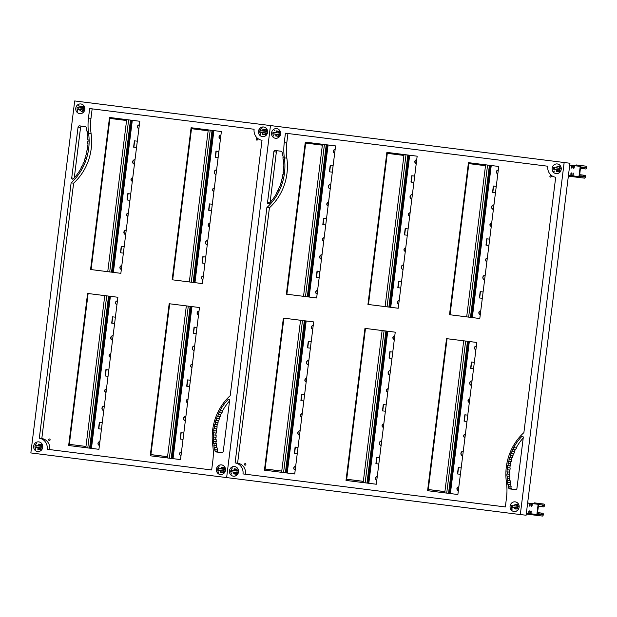 <?xml version="1.0" encoding="UTF-8"?>
<svg xmlns="http://www.w3.org/2000/svg" width="617" height="617" viewBox="0 0 617 617"><rect width="100%" height="100%" fill="white"/><g stroke="black" fill="none" stroke-linecap="round" stroke-linejoin="round"><path stroke-width="0.93" d="M80.804 103.965A4.859 4.504 -83.4 0 0 75.768 108.253A4.859 4.504 -83.4 0 0 79.678 113.621A4.859 4.504 -83.4 0 0 84.714 109.332A4.859 4.504 -83.4 0 0 80.804 103.965L80.904 103.98A4.859 4.504 96.6 0 1 80.943 103.98A4.859 4.504 96.6 0 1 84.814 109.348A4.859 4.504 96.6 0 1 79.778 113.628A4.859 4.504 96.6 0 1 79.74 113.628M262.372 136.619A4.859 4.504 96.6 0 1 263.575 126.979A4.859 4.504 -83.4 0 0 258.5 131.259A4.859 4.504 -83.4 0 0 262.41 136.627A4.859 4.504 -83.4 0 0 267.446 132.339A4.859 4.504 -83.4 0 0 263.575 126.979M263.536 126.971L263.636 126.986A4.859 4.504 96.6 0 1 263.675 126.986A4.859 4.504 96.6 0 1 267.547 132.354A4.859 4.504 96.6 0 1 262.51 136.635A4.859 4.504 96.6 0 1 262.472 136.635M260.536 134.321A4.859 4.504 96.6 0 1 260.019 132.215M260.204 130.665A4.859 4.504 96.6 0 1 261.23 128.729M38.755 441.88A4.859 4.504 96.6 0 1 38.763 441.88A4.859 4.504 -83.4 0 0 33.68 446.16A4.859 4.504 -83.4 0 0 37.591 451.528A4.859 4.504 -83.4 0 0 42.627 447.24A4.859 4.504 -83.4 0 0 38.755 441.88A4.859 4.504 -83.4 0 1 38.964 441.911M38.717 441.872L38.817 441.888A4.859 4.504 96.6 0 1 38.856 441.888A4.859 4.504 96.6 0 1 42.727 447.256A4.859 4.504 96.6 0 1 37.652 451.536M35.385 445.567A4.859 4.504 96.6 0 1 36.403 443.631M220.284 474.527A4.859 4.504 96.6 0 1 221.488 464.886A4.859 4.504 -83.4 0 0 216.413 469.167A4.859 4.504 -83.4 0 0 220.323 474.535A4.859 4.504 -83.4 0 0 225.359 470.247A4.859 4.504 -83.4 0 0 221.488 464.886M221.449 464.879L221.549 464.894A4.859 4.504 96.6 0 1 221.588 464.894A4.859 4.504 96.6 0 1 225.46 470.262A4.859 4.504 96.6 0 1 220.423 474.542A4.859 4.504 96.6 0 1 220.385 474.542M49.298 440.523A0.779 0.725 96.6 0 1 48.681 439.666A0.779 0.725 96.6 0 1 49.483 438.972A0.779 0.725 96.6 0 1 49.491 438.98A0.779 0.725 96.6 0 1 50.116 439.836A0.779 0.725 96.6 0 1 49.298 440.523M49.375 440.53A0.779 0.725 96.6 0 1 49.553 438.988M256.849 140.128A0.779 0.725 96.6 0 1 256.225 139.272A0.779 0.725 96.6 0 1 257.042 138.578A0.779 0.725 96.6 0 1 257.667 139.442A0.779 0.725 96.6 0 1 256.849 140.128M256.919 140.136A0.779 0.725 96.6 0 1 257.104 138.594M262.518 130.943A2.414 2.237 96.6 0 1 266.714 131.436M266.505 133.064A2.414 2.237 96.6 0 1 264.246 134.375M82.069 106.579A2.414 2.237 96.6 0 1 83.981 108.43M83.773 110.057A2.414 2.237 96.6 0 1 81.513 111.368M222.714 467.493A2.414 2.237 96.6 0 1 224.627 469.344M224.418 470.972A2.414 2.237 96.6 0 1 222.159 472.283M569.961 163.243L74.696 100.941L30.85 452.932L226.632 477.581L270.477 125.59L226.632 477.581L520.308 514.555L526.116 515.226L569.961 163.243L74.696 100.941M191.617 127.796L172.683 279.848L202.43 283.596L172.151 279.786L191.093 127.727L221.372 131.544L202.43 283.604M110.042 117.523L91.1 269.583L120.855 273.323L90.576 269.521L109.517 117.461L139.797 121.271L120.855 273.331M169.698 303.788L150.756 455.847L180.511 459.588L150.232 455.786L169.174 303.726L199.453 307.536L180.511 459.596M88.123 293.522L69.181 445.574L98.936 449.323L68.657 445.513L87.591 293.453L117.878 297.263L98.936 449.323M265.241 129.963A2.414 2.237 -83.4 0 0 264.099 131.143M40.421 444.865A2.414 2.237 -83.4 0 0 39.28 446.045M39.102 447.61A2.414 2.237 -83.4 0 0 39.92 448.999M69.181 445.574L68.657 445.513M150.756 455.847L150.232 455.786M91.1 269.583L90.576 269.521M172.683 279.848L172.151 279.786M37.853 448.266A2.414 2.237 96.6 0 1 37.514 447.41M37.699 445.844A2.414 2.237 96.6 0 1 38.246 445.081M220.585 471.272A2.414 2.237 96.6 0 1 220.246 470.416M220.431 468.851A2.414 2.237 96.6 0 1 220.979 468.087M223.146 467.871A2.414 2.237 -83.4 0 0 222.012 469.051M79.94 110.358A2.414 2.237 96.6 0 1 79.601 109.502M79.786 107.936A2.414 2.237 96.6 0 1 80.341 107.173M82.508 106.957A2.414 2.237 -83.4 0 0 81.367 108.137M262.672 133.365A2.414 2.237 96.6 0 1 262.333 132.508M214.978 449.538A45.303 42.002 96.6 0 1 214.554 447.487L214.23 447.564A44.131 40.915 96.6 0 1 213.883 445.482L214.199 445.42A46.344 42.974 96.6 0 1 213.929 443.33L213.605 443.376A52.26 48.458 96.6 0 1 213.413 441.263L213.737 441.232A42.828 39.704 96.6 0 1 213.629 439.127L213.297 439.142A40.606 37.652 96.6 0 1 213.274 437.013L213.598 437.013A45.897 42.558 96.6 0 1 213.652 434.9L213.328 434.892A46.653 43.259 96.6 0 1 213.459 432.772L213.775 432.795A51.288 47.555 96.6 0 1 213.991 430.689L213.667 430.651A56.201 52.113 96.6 0 1 213.96 428.545L214.276 428.591A60.52 56.116 96.6 0 1 214.639 426.509L214.323 426.447A71.325 66.135 96.6 0 1 214.77 424.365L215.086 424.434A67.13 62.24 96.6 0 1 215.603 422.39L215.294 422.306A53.972 50.039 96.6 0 1 215.896 420.27L216.205 420.378A70.076 64.978 96.6 0 1 216.883 418.38L216.575 418.264A55.592 51.55 96.6 0 1 217.331 416.282L217.639 416.413A62.217 57.682 96.6 0 1 218.457 414.477L218.163 414.339A69.412 64.361 96.6 0 1 219.066 412.426L219.351 412.58A56.17 52.083 96.6 0 1 220.315 410.729L220.038 410.56A52.09 48.296 96.6 0 1 227.943 399.669A1.057 0.979 96.6 0 1 229.601 400.541L223.261 451.413A1.419 1.319 96.6 0 1 221.781 452.662L216.081 451.945A1.427 1.319 96.6 0 1 214.986 450.934A55.584 51.535 96.6 0 1 214.662 449.623L217.176 449.916A55.584 51.535 -83.4 0 0 217.493 451.228A1.427 1.319 -83.4 0 0 218.588 452.23L222.027 452.662M220.038 410.56L222.83 411.022A56.17 52.083 -83.4 0 0 221.858 412.873L219.351 412.58M229.555 400.942A52.09 48.296 -83.4 0 0 222.552 410.853M220.315 410.729L222.83 411.022M218.163 414.339L220.971 414.771A62.217 57.682 -83.4 0 0 220.146 416.706L217.639 416.413M221.518 412.835A69.412 64.361 -83.4 0 0 220.67 414.632M218.457 414.477L220.971 414.771M216.575 418.264L219.39 418.673A70.076 64.978 -83.4 0 0 218.719 420.663L216.205 420.378M219.806 416.668A55.592 51.55 -83.4 0 0 219.081 418.557M216.883 418.38L219.39 418.673M215.294 422.306L218.109 422.684A67.13 62.24 -83.4 0 0 217.593 424.727L215.086 424.434M218.379 420.624A53.972 50.039 -83.4 0 0 217.801 422.599M215.603 422.39L218.109 422.684M214.323 426.447L217.153 426.794A60.52 56.116 -83.4 0 0 216.783 428.884L214.276 428.591M217.269 424.689A71.325 66.135 -83.4 0 0 216.829 426.733M214.639 426.509L217.153 426.794M213.667 430.651L216.498 430.982A51.288 47.555 -83.4 0 0 216.289 433.088L215.965 433.065A46.653 43.259 -83.4 0 0 215.834 435.155M216.467 428.846A56.201 52.113 -83.4 0 0 216.174 430.944M213.991 430.689L216.498 430.982M213.775 432.795L216.289 433.088M213.459 432.772L215.965 433.065M213.652 434.9L216.158 435.193A45.897 42.558 -83.4 0 0 216.104 437.306L215.78 437.306A40.606 37.652 -83.4 0 0 215.803 439.381M213.598 437.013L216.104 437.306M213.274 437.013L215.78 437.306M213.629 439.127L216.135 439.42A42.828 39.704 -83.4 0 0 216.243 441.525L215.919 441.556A52.26 48.458 -83.4 0 0 216.104 443.584M213.737 441.232L216.243 441.525M213.413 441.263L215.919 441.556M213.929 443.33L216.436 443.623A46.344 42.974 -83.4 0 0 216.706 445.713L216.39 445.775A44.131 40.915 -83.4 0 0 216.721 447.741M214.199 445.42L216.706 445.713M213.883 445.482L216.39 445.775M214.554 447.487L217.061 447.78A45.303 42.002 -83.4 0 0 217.493 449.832M214.662 449.623L217.176 449.916M81.806 126.153A1.419 1.319 -83.4 0 0 80.572 127.403L74.279 177.873M87.051 149.931A60.52 56.116 96.6 0 1 86.689 152.021L87.005 152.083A71.325 66.135 96.6 0 1 86.557 154.165L86.241 154.088A67.13 62.24 96.6 0 1 85.724 156.132L86.033 156.217A53.972 50.039 96.6 0 1 85.431 158.253L85.123 158.153A70.076 64.978 96.6 0 1 84.444 160.142L84.753 160.258A55.592 51.55 96.6 0 1 83.997 162.24L83.688 162.109A62.217 57.682 96.6 0 1 82.871 164.045L83.164 164.184A69.412 64.361 96.6 0 1 82.262 166.096L81.976 165.942A56.17 52.083 96.6 0 1 81.012 167.793L81.282 167.963A52.09 48.296 96.6 0 1 73.384 178.853A1.057 0.979 96.6 0 1 71.726 177.981L78.058 127.11A1.419 1.319 96.6 0 1 79.531 125.86A1.419 1.319 96.6 0 1 79.539 125.868L85.246 126.585A1.427 1.319 96.6 0 1 86.341 127.588A55.584 51.535 96.6 0 1 86.658 128.899L86.349 128.992A45.303 42.002 96.6 0 1 86.773 131.035L87.097 130.966A44.131 40.915 96.6 0 1 87.444 133.041L87.128 133.102A46.344 42.974 96.6 0 1 87.398 135.192L87.722 135.146A52.26 48.458 96.6 0 1 87.915 137.259L87.591 137.29A42.828 39.704 96.6 0 1 87.699 139.396L88.03 139.38A40.606 37.652 96.6 0 1 88.054 141.509L87.73 141.509A45.897 42.558 96.6 0 1 87.676 143.622L88 143.63A46.653 43.259 96.6 0 1 87.869 145.751L87.545 145.728A51.288 47.555 96.6 0 1 87.336 147.833L87.66 147.872A56.201 52.113 96.6 0 1 87.367 149.977L87.375 149.97M88.57 133.218A55.229 51.211 -83.4 0 1 88.47 118.048L89.65 108.546L254.111 129.254A9.934 9.209 -83.4 0 0 262.024 140.26L230.21 395.659A53.648 49.746 -83.4 0 0 212.757 445.304A55.229 51.211 -83.4 0 1 212.857 460.475L211.67 469.977L47.216 449.269A9.934 9.209 -83.4 0 0 39.303 438.263L71.117 182.863A53.648 49.746 -83.4 0 0 88.57 133.218L91.077 133.511A53.648 49.746 96.6 0 1 73.624 183.156L41.809 438.556A9.934 9.209 96.6 0 1 49.722 449.562M211.67 469.977L47.216 449.269M92.157 108.862L90.977 118.341A55.229 51.211 -83.4 0 0 91.077 133.511M73.624 183.156L71.117 182.863M39.303 438.263L41.809 438.556M214.323 188.162A1.704 1.581 -83.4 0 0 213.906 191.486A1.704 1.581 96.6 0 1 212.564 189.635A1.704 1.581 96.6 0 1 214.323 188.139M207.813 240.391A2.267 2.106 -83.4 0 0 207.258 244.856A2.267 2.106 96.6 0 1 205.469 242.365A2.267 2.106 96.6 0 1 207.821 240.375M203.379 276.023A1.843 1.712 -83.4 0 0 202.931 279.624M202.924 279.655A1.843 1.712 96.6 0 1 201.474 277.611A1.843 1.712 96.6 0 1 203.379 276M191.98 367.516A1.704 1.581 96.6 0 1 190.645 365.626A1.704 1.581 96.6 0 1 192.404 364.13A1.704 1.581 -83.4 0 0 191.987 367.485M185.894 416.39A2.267 2.106 -83.4 0 0 185.339 420.848M185.331 420.871A2.267 2.106 96.6 0 1 183.55 418.365A2.267 2.106 96.6 0 1 185.894 416.367M181.46 452.014A1.843 1.712 -83.4 0 0 181.005 455.624M181.005 455.647A1.843 1.712 96.6 0 1 179.555 453.611A1.843 1.712 96.6 0 1 181.46 451.991M187.599 402.708A1.704 1.581 96.6 0 1 186.265 400.826A1.704 1.581 96.6 0 1 188.015 399.33M188.015 399.361A1.704 1.581 -83.4 0 0 187.599 402.677M194.1 350.479A2.267 2.106 96.6 0 1 192.319 347.965A2.267 2.106 96.6 0 1 194.663 345.967A2.267 2.106 -83.4 0 0 194.108 350.456M198.543 314.855A1.843 1.712 96.6 0 1 197.093 312.811A1.843 1.712 96.6 0 1 198.998 311.192A1.843 1.712 -83.4 0 0 198.543 314.824M187.738 379.918L186.951 386.257L189.604 386.589L186.689 386.227L187.475 379.887L190.391 380.257M194.316 327.126L193.53 333.458L196.183 333.789L193.268 333.427L194.054 327.087L196.97 327.457M181.167 432.718L180.38 439.049L183.025 439.389L180.11 439.019L180.904 432.687L183.82 433.049M209.518 226.717A1.704 1.581 96.6 0 1 208.184 224.835A1.704 1.581 96.6 0 1 209.942 223.339A1.704 1.581 -83.4 0 0 209.525 226.686M216.027 174.48A2.267 2.106 96.6 0 1 214.238 171.966A2.267 2.106 96.6 0 1 216.582 169.976A2.267 2.106 -83.4 0 0 216.027 174.457M220.462 138.864A1.843 1.712 96.6 0 1 219.012 136.82A1.843 1.712 96.6 0 1 220.917 135.2M209.664 203.926L208.878 210.258L211.523 210.598L208.608 210.227L209.402 203.895L212.317 204.258M216.235 151.126L215.449 157.458L218.102 157.798L215.186 157.428L215.973 151.096L218.888 151.466M203.086 256.726L202.299 263.058L204.952 263.39L202.037 263.027L202.823 256.695L205.739 257.058M220.917 135.223A1.843 1.712 -83.4 0 0 220.462 138.833M208.261 129.894L189.319 281.946M186.334 305.885L167.4 457.937M132.74 177.897A1.704 1.581 -83.4 0 0 132.331 181.221M132.323 181.251A1.704 1.581 96.6 0 1 130.989 179.362A1.704 1.581 96.6 0 1 132.748 177.866M126.238 230.126A2.267 2.106 -83.4 0 0 125.683 234.583M125.683 234.607A2.267 2.106 96.6 0 1 123.894 232.1A2.267 2.106 96.6 0 1 126.238 230.102M121.348 269.382A1.843 1.712 96.6 0 1 119.899 267.346A1.843 1.712 96.6 0 1 121.804 265.726A1.843 1.712 -83.4 0 0 121.348 269.359M110.821 353.888A1.704 1.581 -83.4 0 0 110.412 357.212M110.404 357.243A1.704 1.581 96.6 0 1 109.07 355.361A1.704 1.581 96.6 0 1 110.829 353.865M103.756 410.606A2.267 2.106 96.6 0 1 101.967 408.092A2.267 2.106 96.6 0 1 104.319 406.102A2.267 2.106 -83.4 0 0 103.764 410.583M99.43 445.381A1.843 1.712 96.6 0 1 97.98 443.338A1.843 1.712 96.6 0 1 99.885 441.718A1.843 1.712 -83.4 0 0 99.43 445.351M106.024 392.443A1.704 1.581 96.6 0 1 104.682 390.553A1.704 1.581 96.6 0 1 106.44 389.065M106.44 389.088A1.704 1.581 -83.4 0 0 106.024 392.412M113.088 335.717A2.267 2.106 -83.4 0 0 112.533 340.183A2.267 2.106 96.6 0 1 110.736 337.692A2.267 2.106 96.6 0 1 113.088 335.702M116.96 304.582A1.843 1.712 96.6 0 1 115.518 302.546A1.843 1.712 96.6 0 1 117.423 300.926A1.843 1.712 -83.4 0 0 116.968 304.559M106.163 369.652L105.376 375.984L108.029 376.316L105.114 375.954L105.9 369.614L108.816 369.984M114.608 323.524L111.685 323.154L112.479 316.822L115.394 317.184M112.741 316.853L111.955 323.185L114.608 323.516M99.592 422.444L98.797 428.784L101.45 429.116L98.535 428.753L99.322 422.414L102.245 422.784M127.943 216.444A1.704 1.581 96.6 0 1 126.608 214.562A1.704 1.581 96.6 0 1 128.359 213.066M134.444 164.215A2.267 2.106 96.6 0 1 132.663 161.7A2.267 2.106 96.6 0 1 135.007 159.703M138.887 128.591A1.843 1.712 96.6 0 1 137.437 126.547A1.843 1.712 96.6 0 1 139.342 124.927A1.843 1.712 -83.4 0 0 138.887 128.56M128.089 193.653L127.295 199.993L129.948 200.324L127.033 199.962L127.819 193.622L130.742 193.993M134.66 140.861L133.874 147.193L136.527 147.525L133.611 147.162L134.398 140.823L137.313 141.193M121.51 246.453L120.724 252.785L123.377 253.124L120.454 252.754L121.248 246.422L124.164 246.785M128.359 213.096A1.704 1.581 -83.4 0 0 127.943 216.413M135.007 159.726A2.267 2.106 -83.4 0 0 134.452 164.191M126.686 119.621L107.744 271.673M104.759 295.612L85.825 447.664M276.586 128.614A4.859 4.504 -83.4 0 0 271.557 132.902A4.859 4.504 -83.4 0 0 275.467 138.27A4.859 4.504 -83.4 0 0 280.504 133.982A4.859 4.504 -83.4 0 0 276.586 128.614L276.686 128.629A4.859 4.504 96.6 0 1 276.724 128.629A4.859 4.504 96.6 0 1 280.596 133.997A4.859 4.504 96.6 0 1 275.568 138.277A4.859 4.504 96.6 0 1 275.529 138.277M556.141 173.608A4.859 4.504 96.6 0 1 556.048 173.593A4.859 4.504 -83.4 0 0 561.123 169.313A4.859 4.504 -83.4 0 0 557.213 163.945A4.859 4.504 -83.4 0 0 552.176 168.233A4.859 4.504 -83.4 0 0 556.048 173.593M557.313 163.96A4.859 4.504 96.6 0 1 557.352 163.96A4.859 4.504 96.6 0 1 561.223 169.328A4.859 4.504 96.6 0 1 556.187 173.608L556.087 173.601M234.591 466.537A4.859 4.504 96.6 0 1 234.637 466.537A4.859 4.504 96.6 0 1 238.509 471.905A4.859 4.504 96.6 0 1 233.434 476.185M231.167 470.216A4.859 4.504 96.6 0 1 232.193 468.28M514.054 511.516A4.859 4.504 96.6 0 1 513.961 511.501A4.859 4.504 -83.4 0 0 519.036 507.22A4.859 4.504 -83.4 0 0 515.126 501.852A4.859 4.504 -83.4 0 0 510.089 506.141A4.859 4.504 -83.4 0 0 513.961 511.501M515.226 501.868A4.859 4.504 96.6 0 1 515.264 501.868A4.859 4.504 96.6 0 1 519.136 507.236A4.859 4.504 96.6 0 1 514.1 511.516A4.859 4.504 96.6 0 1 514.092 511.516M512.125 509.202A4.859 4.504 96.6 0 1 511.609 507.097M245.088 465.172A0.779 0.725 96.6 0 1 244.463 464.316A0.779 0.725 96.6 0 1 245.273 463.622A0.779 0.725 96.6 0 1 245.281 463.629A0.779 0.725 96.6 0 1 245.898 464.485A0.779 0.725 96.6 0 1 245.088 465.172L245.088 465.172M245.157 465.179A0.779 0.725 96.6 0 1 245.335 463.637M550.526 177.102A0.779 0.725 96.6 0 1 549.901 176.246A0.779 0.725 96.6 0 1 550.719 175.552A0.779 0.725 96.6 0 1 551.343 176.416A0.779 0.725 96.6 0 1 550.526 177.102M550.595 177.11A0.779 0.725 96.6 0 1 550.78 175.567M557.922 171.349A2.414 2.237 96.6 0 1 556.01 169.482M275.575 132.586A2.414 2.237 96.6 0 1 279.771 133.079M279.563 134.707A2.414 2.237 96.6 0 1 277.303 136.018M233.488 470.493A2.414 2.237 96.6 0 1 237.676 470.987M237.476 472.614A2.414 2.237 96.6 0 1 233.635 472.915M468.982 162.718L450.04 314.77L479.795 318.519L449.515 314.709L468.45 162.649L498.737 166.459L479.795 318.519M387.407 152.445L368.465 304.497L398.22 308.245M305.824 142.172L286.89 294.232L316.644 297.972L286.357 294.17L305.299 142.111L335.579 145.92L316.644 297.98M447.063 338.71L428.121 490.762L457.876 494.51L427.589 490.7L446.531 338.64L476.81 342.458L457.876 494.51M365.48 328.437L346.546 480.489L376.301 484.237L346.014 480.435L364.955 328.375L395.235 332.185L376.293 484.245M283.905 318.171L264.963 470.223L294.718 473.972L264.438 470.162L283.38 318.102L313.66 321.912L294.718 473.972M557.598 169.683A2.414 2.237 -83.4 0 0 558.416 171.063M264.963 470.223L264.438 470.162M346.546 480.489L346.014 480.435M428.121 490.762L427.589 490.7M286.89 294.232L286.357 294.17M417.161 156.194L398.22 308.253L367.94 304.436L386.874 152.376L417.161 156.194M368.465 304.497L367.94 304.436M450.04 314.77L449.515 314.709M514.655 505.061A2.414 2.237 96.6 0 1 516.39 504.467M515.511 507.59A2.414 2.237 -83.4 0 0 516.329 508.979M277.28 136.018A2.414 2.237 96.6 0 1 275.722 135.007M556.742 167.153A2.414 2.237 96.6 0 1 558.478 166.559M508.655 486.512A45.303 42.002 96.6 0 1 508.231 484.461L507.907 484.538A44.131 40.915 96.6 0 1 507.56 482.455L507.876 482.394A46.344 42.974 96.6 0 1 507.606 480.304L507.282 480.35A52.26 48.458 96.6 0 1 507.089 478.237L507.413 478.206A42.828 39.704 96.6 0 1 507.305 476.1L506.973 476.116A40.606 37.652 96.6 0 1 506.95 473.987L507.274 473.987A45.897 42.558 96.6 0 1 507.328 471.874L507.004 471.866A46.653 43.259 96.6 0 1 507.135 469.745L507.459 469.768A51.288 47.555 96.6 0 1 507.668 467.663L507.344 467.624A56.201 52.113 96.6 0 1 507.637 465.519L507.953 465.565A60.52 56.116 96.6 0 1 508.315 463.483L507.999 463.421A71.325 66.135 96.6 0 1 508.447 461.339L508.763 461.408A67.13 62.24 96.6 0 1 509.28 459.364L508.971 459.279A53.972 50.039 96.6 0 1 509.573 457.243L509.881 457.351A70.076 64.978 96.6 0 1 510.56 455.354L510.251 455.238A55.592 51.55 96.6 0 1 511.007 453.256L511.316 453.387A62.217 57.682 96.6 0 1 512.133 451.451L511.84 451.312A69.412 64.361 96.6 0 1 512.742 449.4L513.028 449.554A56.17 52.083 96.6 0 1 513.992 447.703L513.722 447.533A52.09 48.296 96.6 0 1 521.62 436.643A1.057 0.979 96.6 0 1 523.278 437.515L516.938 488.386A1.419 1.319 96.6 0 1 515.473 489.636L509.758 488.911A1.427 1.319 96.6 0 1 508.663 487.908A55.584 51.535 96.6 0 1 508.339 486.597L510.853 486.89A55.584 51.535 -83.4 0 0 511.169 488.201A1.427 1.319 -83.4 0 0 512.264 489.204L515.704 489.636M513.722 447.533L516.506 447.996A56.17 52.083 -83.4 0 0 515.534 449.847L513.028 449.554M523.231 437.916A52.09 48.296 -83.4 0 0 516.228 447.826M513.992 447.703L516.506 447.996M511.84 451.312L514.647 451.744A62.217 57.682 -83.4 0 0 513.822 453.68L511.316 453.387M515.195 449.808A69.412 64.361 -83.4 0 0 514.354 451.605M512.133 451.451L514.647 451.744M510.251 455.238L513.066 455.647A70.076 64.978 -83.4 0 0 512.395 457.637L509.881 457.351M513.483 453.642A55.592 51.55 -83.4 0 0 512.758 455.523M510.56 455.354L513.066 455.647M508.971 459.279L511.786 459.657A67.13 62.24 -83.4 0 0 511.269 461.701L508.763 461.408M512.056 457.598A53.972 50.039 -83.4 0 0 511.478 459.572M509.28 459.364L511.786 459.657M507.999 463.421L510.83 463.768A60.52 56.116 -83.4 0 0 510.46 465.858L507.953 465.565M510.945 461.663A71.325 66.135 -83.4 0 0 510.506 463.706M508.315 463.483L510.83 463.768M507.344 467.624L510.174 467.956A51.288 47.555 -83.4 0 0 509.966 470.061L509.642 470.038A46.653 43.259 -83.4 0 0 509.511 472.128M510.143 465.82A56.201 52.113 -83.4 0 0 509.85 467.917M507.668 467.663L510.174 467.956M507.459 469.768L509.966 470.061M507.135 469.745L509.642 470.038M507.328 471.874L509.835 472.167A45.897 42.558 -83.4 0 0 509.781 474.28L509.457 474.28A40.606 37.652 -83.4 0 0 509.48 476.355M507.274 473.987L509.781 474.28M506.95 473.987L509.457 474.28M507.305 476.1L509.812 476.393A42.828 39.704 -83.4 0 0 509.92 478.499L509.596 478.53A52.26 48.458 -83.4 0 0 509.781 480.558M507.413 478.206L509.92 478.499M507.089 478.237L509.596 478.53M507.606 480.304L510.112 480.597A46.344 42.974 -83.4 0 0 510.382 482.687L510.066 482.741A44.131 40.915 -83.4 0 0 510.398 484.715M507.876 482.394L510.382 482.687M507.56 482.455L510.066 482.741M508.231 484.461L510.737 484.754A45.303 42.002 -83.4 0 0 511.169 486.798M508.339 486.597L510.853 486.89M277.596 150.803A1.419 1.319 -83.4 0 0 276.354 152.052L270.069 202.523M282.833 174.58A60.52 56.116 96.6 0 1 282.47 176.67L282.787 176.732A71.325 66.135 96.6 0 1 282.339 178.807L282.023 178.737A67.13 62.24 96.6 0 1 281.506 180.781L281.822 180.866A53.972 50.039 96.6 0 1 281.213 182.902L280.905 182.802A70.076 64.978 96.6 0 1 280.234 184.791L280.534 184.907A55.592 51.55 96.6 0 1 279.779 186.889L279.478 186.758A62.217 57.682 96.6 0 1 278.653 188.694L278.946 188.833A69.412 64.361 96.6 0 1 278.043 190.746L277.758 190.591A56.17 52.083 96.6 0 1 276.794 192.442L277.072 192.612A52.09 48.296 96.6 0 1 269.174 203.502A1.057 0.979 96.6 0 1 267.508 202.631L273.848 151.759A1.419 1.319 96.6 0 1 275.313 150.509A1.419 1.319 96.6 0 1 275.329 150.517L281.028 151.234A1.427 1.319 96.6 0 1 282.123 152.237A55.584 51.535 96.6 0 1 282.447 153.548L282.131 153.633A45.303 42.002 96.6 0 1 282.555 155.685L282.879 155.615A44.131 40.915 96.6 0 1 283.226 157.69L282.91 157.751A46.344 42.974 96.6 0 1 283.18 159.842L283.504 159.795A52.26 48.458 96.6 0 1 283.697 161.909L283.373 161.939A42.828 39.704 96.6 0 1 283.488 164.045L283.812 164.029A40.606 37.652 96.6 0 1 283.835 166.158L283.512 166.158A45.897 42.558 96.6 0 1 283.465 168.271L283.789 168.279A46.653 43.259 96.6 0 1 283.658 170.4L283.334 170.377A51.288 47.555 96.6 0 1 283.126 172.482L283.442 172.521A56.201 52.113 96.6 0 1 283.157 174.626L283.157 174.619M284.352 157.867A55.229 51.211 -83.4 0 1 284.252 142.697L285.44 133.195L547.788 166.228A9.934 9.209 -83.4 0 0 555.701 177.233L523.887 432.633A53.648 49.746 -83.4 0 0 506.434 482.278A55.229 51.211 -83.4 0 1 506.534 497.449L505.354 506.95L242.998 473.918A9.934 9.209 -83.4 0 0 235.092 462.912L266.899 207.513A53.648 49.746 -83.4 0 0 284.352 157.867L286.859 158.16A53.648 49.746 96.6 0 1 269.413 207.806L237.599 463.205A9.934 9.209 96.6 0 1 245.504 474.211M505.354 506.95L242.998 473.918M287.946 133.511L286.766 142.99A55.229 51.211 -83.4 0 0 286.859 158.16M269.413 207.806L266.899 207.513M235.092 462.912L237.599 463.205M564.154 162.564L520.308 514.555M491.68 223.084A1.704 1.581 -83.4 0 0 491.271 226.408M491.263 226.439A1.704 1.581 96.6 0 1 489.929 224.557A1.704 1.581 96.6 0 1 491.687 223.061M484.615 279.802A2.267 2.106 96.6 0 1 482.833 277.288A2.267 2.106 96.6 0 1 485.178 275.29A2.267 2.106 -83.4 0 0 484.623 279.779M480.736 310.937A1.843 1.712 -83.4 0 0 480.288 314.547M480.288 314.577A1.843 1.712 96.6 0 1 478.838 312.534A1.843 1.712 96.6 0 1 480.743 310.914M469.761 399.076A1.704 1.581 -83.4 0 0 469.344 402.4M469.344 402.431A1.704 1.581 96.6 0 1 468.01 400.549A1.704 1.581 96.6 0 1 469.761 399.052M462.696 455.793A2.267 2.106 96.6 0 1 460.907 453.279A2.267 2.106 96.6 0 1 463.259 451.289A2.267 2.106 -83.4 0 0 462.696 455.77M458.817 486.929A1.843 1.712 -83.4 0 0 458.369 490.538A1.843 1.712 96.6 0 1 456.919 488.525A1.843 1.712 96.6 0 1 458.824 486.906M464.956 437.63A1.704 1.581 96.6 0 1 463.622 435.749A1.704 1.581 96.6 0 1 465.38 434.252M465.38 434.275A1.704 1.581 -83.4 0 0 464.963 437.6M471.465 385.394A2.267 2.106 96.6 0 1 469.676 382.879A2.267 2.106 96.6 0 1 472.028 380.89M472.02 380.905A2.267 2.106 -83.4 0 0 471.465 385.37M476.355 346.137A1.843 1.712 -83.4 0 0 475.908 349.746A1.843 1.712 96.6 0 1 474.45 347.733A1.843 1.712 96.6 0 1 476.355 346.114M466.969 421.511L464.053 421.141L464.84 414.809L467.755 415.172M465.102 414.84L464.316 421.172L466.969 421.504M471.681 362.04L470.887 368.372L473.54 368.711L470.624 368.341L471.419 362.009L474.334 362.372M458.524 467.64L457.737 473.972L460.39 474.303L457.475 473.941L458.261 467.601L461.177 467.971M486.882 261.639A1.704 1.581 96.6 0 1 485.548 259.749A1.704 1.581 96.6 0 1 487.299 258.261M493.384 209.402A2.267 2.106 96.6 0 1 491.595 206.888A2.267 2.106 96.6 0 1 493.947 204.898M497.826 173.778A1.843 1.712 96.6 0 1 496.377 171.742A1.843 1.712 96.6 0 1 498.281 170.122A1.843 1.712 -83.4 0 0 497.826 173.755M487.021 238.848L486.235 245.18L488.888 245.512L485.972 245.15L486.759 238.81L489.674 239.18M495.466 192.72L492.551 192.35L493.338 186.018L496.253 186.38M480.45 291.64L479.656 297.98L482.309 298.312L479.394 297.949L480.188 291.61L483.103 291.98M487.299 258.284A1.704 1.581 -83.4 0 0 486.882 261.608M493.947 204.913A2.267 2.106 -83.4 0 0 493.392 209.379M493.6 186.049L492.813 192.381L495.466 192.712M485.618 164.808L466.683 316.86M463.699 340.808L444.757 492.86M410.104 212.811A1.704 1.581 -83.4 0 0 409.688 216.135M409.688 216.166A1.704 1.581 96.6 0 1 408.354 214.284A1.704 1.581 96.6 0 1 410.104 212.788M403.603 265.04A2.267 2.106 -83.4 0 0 403.048 269.506A2.267 2.106 96.6 0 1 401.251 267.014A2.267 2.106 96.6 0 1 403.603 265.025M399.16 300.664A1.843 1.712 -83.4 0 0 398.713 304.274M398.705 304.304A1.843 1.712 96.6 0 1 397.263 302.261A1.843 1.712 96.6 0 1 399.168 300.641M388.186 388.81A1.704 1.581 -83.4 0 0 387.769 392.134A1.704 1.581 96.6 0 1 386.427 390.276A1.704 1.581 96.6 0 1 388.186 388.779M381.676 441.039A2.267 2.106 -83.4 0 0 381.121 445.497A2.267 2.106 96.6 0 1 379.332 443.006A2.267 2.106 96.6 0 1 381.684 441.016M377.242 476.663A1.843 1.712 -83.4 0 0 376.794 480.273M376.786 480.296A1.843 1.712 96.6 0 1 375.337 478.26A1.843 1.712 96.6 0 1 377.242 476.64M383.381 427.357A1.704 1.581 96.6 0 1 382.046 425.475A1.704 1.581 96.6 0 1 383.805 423.979A1.704 1.581 -83.4 0 0 383.388 427.326M389.89 375.128A2.267 2.106 96.6 0 1 388.101 372.614A2.267 2.106 96.6 0 1 390.453 370.616A2.267 2.106 -83.4 0 0 389.89 375.105M394.325 339.504A1.843 1.712 96.6 0 1 392.875 337.46A1.843 1.712 96.6 0 1 394.78 335.841M394.78 335.864A1.843 1.712 -83.4 0 0 394.325 339.473M383.527 404.567L382.741 410.899L385.394 411.238L382.471 410.876L383.265 404.536L386.18 404.906M390.106 351.775L389.312 358.107L391.965 358.438L389.049 358.076L389.836 351.736L392.759 352.106M376.948 457.367L376.162 463.699L378.815 464.038L375.9 463.668L376.686 457.336L379.602 457.698M405.3 251.366A1.704 1.581 96.6 0 1 403.965 249.484A1.704 1.581 96.6 0 1 405.724 247.988A1.704 1.581 -83.4 0 0 405.307 251.335M411.809 199.129A2.267 2.106 96.6 0 1 410.02 196.615A2.267 2.106 96.6 0 1 412.372 194.625A2.267 2.106 -83.4 0 0 411.809 199.106M416.244 163.513A1.843 1.712 96.6 0 1 414.801 161.469A1.843 1.712 96.6 0 1 416.699 159.849M405.446 228.575L404.659 234.907L407.313 235.239L404.397 234.876L405.184 228.545L408.099 228.907M412.025 175.776L411.238 182.108L413.891 182.447L410.968 182.077L411.763 175.745L414.678 176.115M400.734 288.046L397.818 287.676L398.605 281.337L401.52 281.707M416.699 159.872A1.843 1.712 -83.4 0 0 416.251 163.482M398.867 281.375L398.081 287.707L400.734 288.039M404.042 154.543L385.101 306.595M382.124 330.535L363.182 482.587M328.529 202.546A1.704 1.581 -83.4 0 0 328.113 205.87A1.704 1.581 96.6 0 1 326.779 204.011A1.704 1.581 96.6 0 1 328.529 202.515M322.02 254.775A2.267 2.106 -83.4 0 0 321.465 259.233M321.465 259.256A2.267 2.106 96.6 0 1 319.675 256.749A2.267 2.106 96.6 0 1 322.028 254.752M317.585 290.399A1.843 1.712 -83.4 0 0 317.138 294.008M317.13 294.031A1.843 1.712 96.6 0 1 315.68 291.995A1.843 1.712 96.6 0 1 317.585 290.376M306.186 381.892A1.704 1.581 96.6 0 1 304.852 380.01A1.704 1.581 96.6 0 1 306.61 378.514A1.704 1.581 -83.4 0 0 306.194 381.861M300.101 430.766A2.267 2.106 -83.4 0 0 299.546 435.232M299.546 435.255A2.267 2.106 96.6 0 1 297.756 432.741A2.267 2.106 96.6 0 1 300.101 430.751M295.211 470.031A1.843 1.712 96.6 0 1 293.761 467.987A1.843 1.712 96.6 0 1 295.666 466.367A1.843 1.712 -83.4 0 0 295.211 470M301.806 417.092A1.704 1.581 96.6 0 1 300.471 415.202A1.704 1.581 96.6 0 1 302.23 413.714M302.222 413.737A1.704 1.581 -83.4 0 0 301.806 417.061M308.315 364.855A2.267 2.106 96.6 0 1 306.526 362.341A2.267 2.106 96.6 0 1 308.87 360.351A2.267 2.106 -83.4 0 0 308.315 364.832M312.75 329.231A1.843 1.712 96.6 0 1 311.3 327.195A1.843 1.712 96.6 0 1 313.205 325.575A1.843 1.712 -83.4 0 0 312.75 329.208M301.952 394.302L301.158 400.634L303.811 400.965L300.895 400.603L301.682 394.263L304.605 394.633M308.523 341.502L307.736 347.834L310.39 348.165L307.474 347.803L308.261 341.471L311.176 341.833M295.373 447.094L294.587 453.433L297.24 453.765L294.317 453.402L295.111 447.063L298.026 447.433M323.724 241.093A1.704 1.581 96.6 0 1 322.39 239.211A1.704 1.581 96.6 0 1 324.149 237.715M330.234 188.864A2.267 2.106 96.6 0 1 328.445 186.349A2.267 2.106 96.6 0 1 330.797 184.352A2.267 2.106 -83.4 0 0 330.234 188.841M334.669 153.24A1.843 1.712 96.6 0 1 333.219 151.196A1.843 1.712 96.6 0 1 335.124 149.576A1.843 1.712 -83.4 0 0 334.676 153.209M323.871 218.302L323.084 224.642L325.737 224.974L322.814 224.611L323.609 218.271L326.524 218.642M330.45 165.51L329.655 171.842L332.308 172.174L329.393 171.811L330.18 165.472L333.103 165.842M317.292 271.102L316.506 277.434L319.159 277.773L316.243 277.403L317.03 271.071L319.945 271.434M324.141 237.746A1.704 1.581 -83.4 0 0 323.732 241.062M322.467 144.27L303.525 296.322M300.548 320.262L281.607 472.313M260.837 132.308L265.919 132.948L259.718 132.177L260.837 132.308L261.03 130.758L266.112 131.406L265.919 132.956L266.482 133.025M262.572 134.313L265.981 134.745M266.613 129.67L261.917 129.084M263.783 127.009A4.859 4.504 -83.4 0 0 260.736 128.051L261.215 128.105M259.718 132.177L259.911 130.627M259.919 132.2A4.859 4.504 -83.4 0 0 260.474 134.383M264.701 129.786A2.198 2.036 -83.4 0 0 263.043 130.38M264.215 129.84A2.198 2.036 -83.4 0 0 263.004 130.665M263.698 133.974L264.855 134.105M266.598 131.46A2.198 2.036 -83.4 0 0 265.518 130.01L265.896 130.048M266.328 131.128L265.395 131.02M266.074 133.233L265.133 133.125A1.28 1.188 -83.4 0 0 265.433 132.894M265.017 134.059L265.133 133.125M78.104 109.302L83.187 109.942L76.986 109.17L78.104 109.302L78.29 107.759L80.225 107.998L83.38 108.399L83.187 109.949L83.75 110.019M84.467 108.53L83.943 108.469L84.683 107.844M80.472 106.247L78.706 106.024L79.184 106.078L78.482 105.098M83.881 106.672L79.184 106.078M76.986 109.17L77.179 107.62L80.225 108.006M77.187 109.194A4.859 4.504 -83.4 0 0 77.742 111.376M83.681 108.43A2.198 2.036 -83.4 0 0 81.945 106.78M79.709 109.517A2.198 2.036 -83.4 0 0 83.48 109.988M82.57 106.965L81.483 106.834A2.198 2.036 -83.4 0 0 80.272 107.659M83.866 108.453A2.198 2.036 -83.4 0 0 82.786 107.003M83.341 110.227L82.4 110.119A1.28 1.188 -83.4 0 0 82.701 109.888M82.285 111.052L82.4 110.119M82.74 107.404A2.414 2.237 -83.4 0 0 82.13 108.237M217.631 470.085L217.824 468.534L224.025 469.313L223.832 470.864L217.631 470.085L218.742 470.216L218.935 468.673M224.958 471.72L223.832 470.864M220.485 472.221L223.894 472.653M217.801 472.776A4.859 4.504 -83.4 0 0 220.577 474.558M221.117 467.154L224.048 467.524M224.92 470.995L218.742 470.216M217.824 468.534L218.935 468.665M219.089 466.568A4.859 4.504 -83.4 0 0 218.017 468.558M217.832 470.108A4.859 4.504 -83.4 0 0 218.387 472.29M222.128 467.748A2.198 2.036 -83.4 0 0 220.909 468.573M221.611 471.882L222.768 472.013M224.511 469.367A2.198 2.036 -83.4 0 0 223.431 467.917M224.233 469.036L223.308 468.928A1.28 1.188 -83.4 0 1 223.555 469.244M223.986 471.141L223.045 471.033L222.93 471.966M41.1 447.857L34.899 447.078L36.01 447.209L36.202 445.675L38.138 445.906L41.293 446.315L41.1 447.857L36.01 447.209M41.848 446.376L42.38 446.438M37.753 449.215L41.162 449.646M38.385 444.155L41.316 444.525M34.899 447.078L35.092 445.528L38.138 445.914M35.1 447.101A4.859 4.504 -83.4 0 0 35.655 449.284M39.874 444.687A2.198 2.036 -83.4 0 0 39.858 444.687A2.198 2.036 -83.4 0 1 41.594 446.338M37.622 447.425A2.198 2.036 -83.4 0 0 41.393 447.896M40.483 444.872L39.395 444.741A2.198 2.036 -83.4 0 0 38.177 445.567M41.501 446.029L40.575 445.921M41.254 448.135L40.313 448.027A1.28 1.188 -83.4 0 0 40.606 447.795M40.198 448.96L40.313 448.027M40.653 445.312A2.414 2.237 -83.4 0 0 40.043 446.145M571.913 165.418L569.722 165.163L571.913 165.418L571.651 167.531L571.828 168.264L572.183 167.593L571.651 167.523M568.45 175.367L570.648 175.621L571.257 172.837L571.172 175.683L572.622 175.853L573.239 173.069L573.154 175.914L578.962 176.593L580.235 166.382L569.73 165.101M569.738 165.063L580.235 166.382M573.895 165.649L572.445 165.479L573.895 165.649L573.633 167.762L573.81 168.495L574.157 167.824L573.633 167.755M571.01 165.294L572.46 165.464L571.01 165.302M574.427 165.711L574.157 167.824M572.445 165.479L572.183 167.593M572.622 175.853L573.154 175.914M570.648 175.621L571.172 175.683M527.635 503.056L529.826 503.325L527.635 503.071M526.363 513.275L528.553 513.537L529.17 510.745L529.085 513.599L530.535 513.76L531.152 510.976L531.06 513.822L536.867 514.501L538.14 504.29L527.643 503.009M527.643 502.971L538.14 504.29M531.808 503.557L528.916 503.21L531.808 503.557L531.546 505.67L531.723 506.403L532.07 505.732L531.546 505.662M532.332 503.619L532.07 505.732M530.358 503.387L529.741 506.171L529.826 503.325M530.535 513.76L531.06 513.822M528.553 513.529L529.085 513.599M553.395 169.151L553.588 167.6L559.789 168.379L559.596 169.93L553.395 169.151L554.513 169.282L554.698 167.739M556.249 171.287L559.658 171.719M553.565 171.842L554.49 171.071M560.29 166.644L556.881 166.22M559.596 169.922L554.513 169.282M553.588 167.6L554.706 167.731M558.354 166.76A2.198 2.036 -83.4 0 0 556.719 167.354M557.83 171.125A2.198 2.036 -83.4 0 0 559.889 169.968M560.089 168.41A2.198 2.036 -83.4 0 0 558.377 166.76M557.891 166.814A2.198 2.036 -83.4 0 0 556.681 167.639M556.303 169.513A2.198 2.036 -83.4 0 0 557.375 170.948M560.275 168.433A2.198 2.036 -83.4 0 0 559.195 166.976M560.005 168.102L559.071 167.994A1.28 1.188 -83.4 0 1 559.318 168.31M559.75 170.207L558.809 170.099M272.776 133.82L272.969 132.269L279.162 133.048L278.969 134.599L272.776 133.82L273.886 133.951L274.079 132.408M273.886 133.951L280.265 135.015M278.969 134.599L279.532 134.668M275.629 135.956L279.038 136.388M279.671 131.321L276.262 130.889M274.966 130.727L273.794 129.693M272.969 132.269L274.079 132.4M272.969 133.843A4.859 4.504 -83.4 0 0 273.524 136.025M277.75 131.429A2.198 2.036 -83.4 0 0 276.092 132.023M277.264 131.483A2.198 2.036 -83.4 0 0 276.054 132.308M278.452 135.825L278.059 135.779M279.378 132.771L278.444 132.663M279.123 134.876L278.182 134.768A1.28 1.188 -83.4 0 0 278.483 134.537M278.522 132.053A2.414 2.237 -83.4 0 0 277.92 132.886M517.509 507.837L511.308 507.058L512.418 507.189L512.611 505.647L511.501 505.508L517.702 506.287L517.509 507.837L512.418 507.189M518.257 506.356L519.059 506.187M511.478 509.75L512.395 508.979M518.203 504.559L514.794 504.128M511.308 507.058L511.501 505.508M516.282 504.667A2.198 2.036 -83.4 0 0 516.267 504.667A2.198 2.036 -83.4 0 1 518.002 506.318M514.03 507.398A2.198 2.036 -83.4 0 0 517.802 507.876M516.892 504.853L515.804 504.721A2.198 2.036 -83.4 0 0 514.586 505.547M518.187 506.341A2.198 2.036 -83.4 0 0 517.108 504.891M517.91 506.009L516.984 505.901A1.28 1.188 -83.4 0 1 517.231 506.218M517.663 508.115L516.722 508.007M517.061 505.292A2.414 2.237 -83.4 0 0 516.452 506.125M236.882 472.506L230.681 471.727L231.799 471.858L231.992 470.316L230.874 470.177L237.075 470.956L236.882 472.506L237.445 472.576M233.334 476.17A4.859 4.504 -83.4 0 0 238.409 471.889A4.859 4.504 -83.4 0 0 234.499 466.521A4.859 4.504 -83.4 0 0 229.462 470.81A4.859 4.504 -83.4 0 0 233.334 476.17M233.535 473.864L236.951 474.296M230.851 474.419L231.776 473.648M234.167 468.797L237.105 469.167M231.707 467.601L232.177 467.655M237.969 472.637L231.799 471.858M230.681 471.727L230.874 470.177M230.881 471.75A4.859 4.504 -83.4 0 0 231.437 473.933M237.375 470.987A2.198 2.036 -83.4 0 0 235.64 469.336L236.658 469.452M233.658 472.715A2.198 2.036 -83.4 0 0 237.183 472.545M236.265 469.522L235.177 469.39A2.198 2.036 -83.4 0 0 233.966 470.216M237.036 472.784L236.095 472.676L235.979 473.609M236.434 469.961A2.414 2.237 -83.4 0 0 235.833 470.794M576.355 164.947L586.15 166.181L576.363 164.947A1.419 0.532 97.2 0 0 576.355 164.947L586.15 166.181A1.419 0.532 -82.8 0 1 586.497 167.654A1.419 0.532 -82.8 0 1 585.795 168.996L584.214 168.811L584.345 167.755L585.926 167.94L586.019 167.238L580.558 166.96L579.51 176.477L584.793 177.094L584.877 176.385L583.296 176.207L583.427 175.151L585.009 175.336A1.419 0.532 -82.8 0 1 585.363 176.801A1.419 0.532 -82.8 0 1 584.654 178.151L579.378 177.534A1.419 0.532 -82.8 0 1 579.024 176.061L580.165 166.914A1.419 0.532 -82.8 0 1 580.867 165.564M580.389 168.333L584.214 168.811M580.52 167.276L584.345 167.755M579.471 175.722L583.296 176.207M579.602 174.65L583.427 175.151M534.268 502.855L544.063 504.089L534.276 502.855A1.419 0.532 97.2 0 0 534.268 502.855L544.063 504.089A1.419 0.532 -82.8 0 1 544.41 505.562A1.419 0.532 -82.8 0 1 543.708 506.904L542.127 506.719L542.258 505.662L543.839 505.847L543.932 505.146L538.649 504.529L537.33 514.023L542.698 515.002L542.79 514.3L541.202 514.115L541.333 513.059L542.921 513.244A1.419 0.532 -82.8 0 1 543.269 514.709A1.419 0.532 -82.8 0 1 542.567 516.059L537.291 515.442A1.419 0.532 -82.8 0 1 536.937 513.976L538.078 504.822A1.419 0.532 -82.8 0 1 538.78 503.472M538.302 506.241L542.127 506.719M543.839 505.847L542.258 505.662M537.384 513.629L541.202 514.115M85.971 446.446L69.335 444.348L85.971 446.469M537.515 512.557L541.333 513.059M227.943 399.669L229.462 399.847M214.986 450.934L217.493 451.228M216.081 451.945L218.588 452.23M78.058 127.11L80.572 127.403M71.726 177.981L73.947 178.244M88.47 118.048L90.977 118.341M213.891 130.596L194.949 282.655M191.964 306.595L173.03 458.647M210.22 130.141L191.278 282.193M188.293 306.132L169.359 458.184M212.047 130.364L193.113 282.424M190.129 306.364L171.187 458.416M212.973 130.488L194.031 282.54M191.054 306.479L172.112 458.531M132.308 120.33L113.374 272.382M110.389 296.322L91.447 448.374M128.637 119.868L109.703 271.92M106.718 295.859L87.776 447.911M130.472 120.099L111.53 272.151M108.553 296.091L89.612 448.143M131.398 120.215L112.456 272.267M109.471 296.206L90.537 448.258M521.62 436.643L523.147 436.821M508.663 487.908L511.169 488.201M509.758 488.911L512.264 489.204M273.848 151.759L276.354 152.052M267.508 202.631L269.737 202.893M284.252 142.697L286.766 142.99M491.248 165.518L472.313 317.57M469.329 341.51L450.387 493.569M487.577 165.055L468.642 317.107M465.658 341.047L446.716 493.106M489.412 165.287L470.47 317.339M467.493 341.278L448.551 493.338M490.33 165.402L471.396 317.454M468.411 341.394L449.477 493.453M409.673 155.245L390.731 307.305M387.754 331.244L368.812 483.296M406.001 154.782L387.06 306.842M384.082 330.781L365.141 482.833M407.837 155.014L388.895 307.073M385.91 331.013L366.976 483.065M408.755 155.129L389.821 307.189M386.836 331.128L367.894 483.18M328.097 144.98L309.156 297.032M306.179 320.971L287.237 473.023M324.426 144.517L305.484 296.569M302.5 320.508L283.565 472.56M326.254 144.748L307.32 296.8M304.335 320.74L285.393 472.792M327.18 144.864L308.238 296.916M305.261 320.855L286.319 472.907M572.885 173.739L573.417 173.801M570.91 173.508L571.435 173.578M530.096 505.5L529.563 505.431M530.797 511.647L531.33 511.717M528.823 511.416L529.347 511.485M580.528 167.261L585.926 167.94M579.448 176.423L584.793 177.094M109.926 118.433L126.57 120.523L109.926 118.433M191.509 128.698L208.145 130.796L191.509 128.698M305.716 143.082L322.352 145.172L305.716 143.082M387.291 153.348L403.934 155.445L387.291 153.348M468.866 163.621L485.51 165.718L468.866 163.621M568.357 176.146L579.371 177.534L568.357 176.146M537.361 514.331L542.698 515.002M150.918 454.59L167.554 456.688L150.918 454.59M265.125 468.974L281.761 471.064L265.125 468.974M346.7 479.239L363.336 481.337L346.7 479.239M428.275 489.512L444.919 491.61L428.275 489.512M526.262 514.054L537.284 515.442L526.262 514.054M150.91 454.644L167.546 456.734M265.117 469.02L281.753 471.118M346.692 479.293L363.336 481.383M428.267 489.559L444.911 491.656M222.081 472.059L223.092 472.175"/></g></svg>
